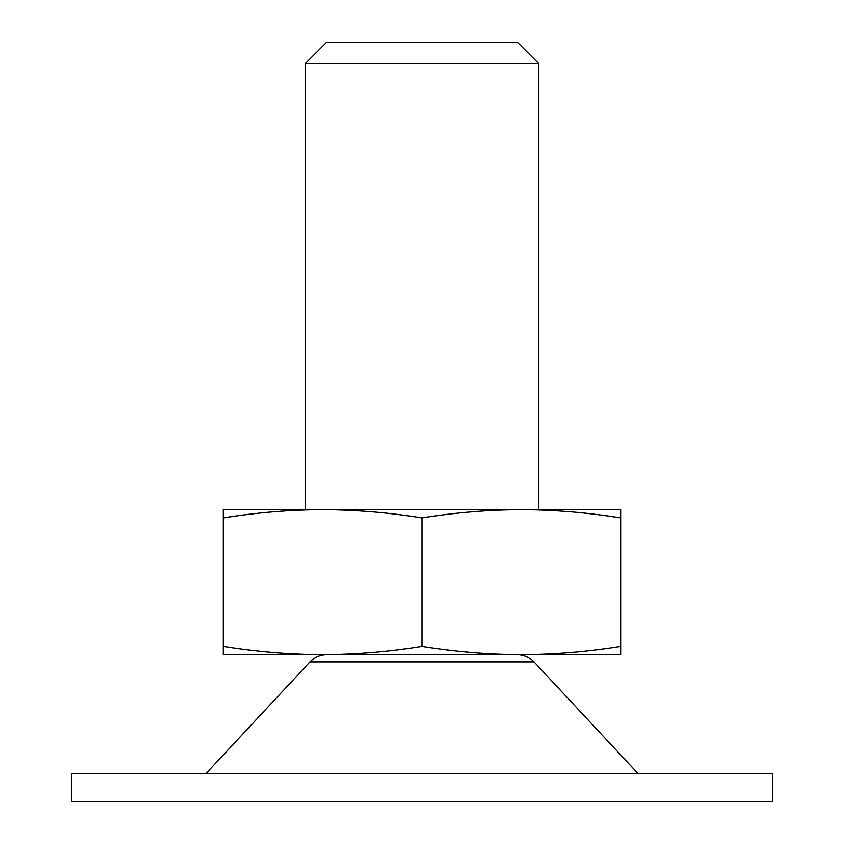 <?xml version="1.0" encoding="UTF-8"?>
<svg xmlns="http://www.w3.org/2000/svg" width="844" height="844" viewBox="0 0 844 844"><rect width="100%" height="100%" fill="white"/><g stroke="black" fill="none" stroke-linecap="round" stroke-linejoin="round"><path stroke-width="1.27" d="M422 517.878C388.894 512.572 355.778 509.829 322.672 509.649C289.555 509.829 256.449 512.572 223.333 517.878L223.333 646.325C256.449 651.621 289.555 654.374 322.672 654.554C355.778 654.374 388.894 651.621 422 646.325L422 517.878C455.106 512.572 488.222 509.829 521.328 509.649L223.333 509.649L223.333 517.878M422 646.325C455.106 651.621 488.222 654.374 521.328 654.554L223.333 654.554L223.333 646.325M620.667 509.649L620.667 517.878C587.551 512.572 554.445 509.829 521.328 509.649L620.667 509.649M620.667 646.325C587.551 651.621 554.445 654.374 521.328 654.554L620.667 654.554L620.667 517.878M538.862 63.701L305.138 63.701L326.639 42.2L517.361 42.2L538.862 63.701L538.862 509.649L521.307 509.649M322.693 509.649L305.138 509.649L305.138 63.701M772.587 801.8L71.413 801.8L71.413 773.758L772.587 773.758L772.587 801.8M638.191 773.758L534.104 662.002L309.896 662.002L205.809 773.758M534.104 662.002C529.441 657.149 523.734 654.67 517.003 654.554M309.896 662.002C314.559 657.149 320.266 654.67 326.997 654.554"/></g></svg>
